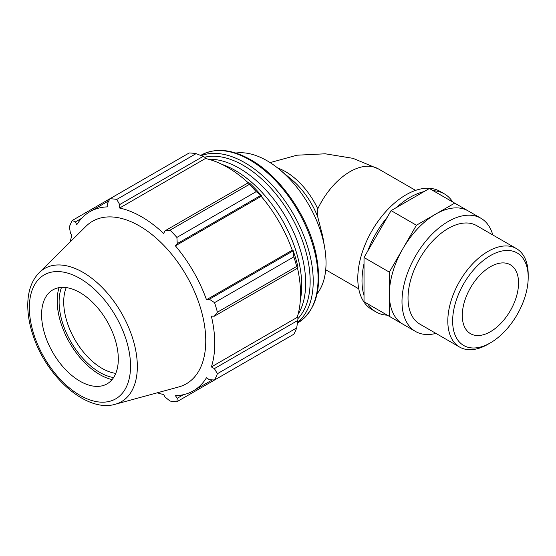 <?xml version="1.0" encoding="UTF-8"?>
<svg xmlns="http://www.w3.org/2000/svg" width="556" height="556" viewBox="0 0 556 556"><rect width="100%" height="100%" fill="white"/><g stroke="black" fill="none" stroke-linecap="round" stroke-linejoin="round"><path stroke-width="0.83" d="M454.704 203.128L468.242 210.939A65.372 37.738 120 0 0 435.563 214.178L416.416 225.229L389.339 272.127L389.339 316.343L364.02 301.727L364.02 257.511L391.097 210.613L429.392 188.505L454.704 203.128L435.563 214.178A65.372 37.738 120 0 0 402.878 248.678A65.372 37.738 120 0 0 389.339 294.235A65.372 37.738 120 0 0 402.878 324.162L416.437 331.967M481.781 218.786L480.982 218.293M389.339 316.343L415.534 331.473A65.372 37.738 120 0 0 435.939 333.405M367.815 303.917L367.815 303.917A68.207 39.379 120 0 0 376.141 312.006A68.207 39.379 120 0 0 387.303 315.169L367.815 303.917M364.02 257.511L389.339 272.127M391.097 210.613L416.416 225.229M424.019 191.605A68.207 39.379 120 0 0 396.463 207.513M452.667 201.946A68.207 39.379 120 0 0 444.348 193.863A68.207 39.379 120 0 0 433.187 190.701M387.303 217.187A68.207 39.379 120 0 0 367.815 250.937M364.02 263.711A68.207 39.379 120 0 0 364.02 295.528M277.764 168.065A56.844 32.818 -120 0 1 317.789 208.841L317.789 217.076A56.844 32.818 -120 0 0 291.469 179.421L279.744 169.67A83.414 48.157 -120 0 0 235.793 153.053M317.789 217.076L322.73 236.272L324.648 247.448A83.414 48.157 -120 0 0 279.744 169.67M317.066 293.825A83.414 48.157 -120 0 0 326.031 262.905A83.414 48.157 -120 0 0 324.648 247.448M196.066 153.644L116.774 199.423A111.214 64.211 -120 0 0 109.914 198.742L189.2 152.963A111.214 64.211 60 0 1 196.066 153.644L203.135 156.396L205.185 157.494L205.421 158.502A103.43 59.714 60 0 1 248.226 182.792M261.542 195.733A104.542 60.361 -120 0 0 249.637 183.16L248.539 182.611L249.324 184.39A111.214 64.211 60 0 1 256.184 191.639L261.542 195.733L261.181 196.324A103.43 59.714 60 0 1 292.282 250.2L292.984 250.179L293.846 256.865A111.214 64.211 60 0 1 296.689 266.435L297.842 267.999L297.912 266.776A104.542 60.361 -120 0 0 292.984 250.179M297.523 268.187A103.43 59.714 60 0 1 297.161 317.406L297.912 318.108L297.842 320.43L296.689 327.929A111.214 64.211 60 0 1 293.846 334.219L214.56 379.991L209.348 379.741L206.491 377.719A103.43 59.714 -120 0 1 193.328 390.847A103.43 59.714 -120 0 1 175.39 395.677L177.246 398.277L176.898 401.738L256.184 355.958M205.421 158.502L119.623 208.034L119.679 204.58L203.135 156.396M116.774 199.423L119.679 204.58M75.414 221.913L72.252 220.482L109.914 198.742L107.523 203.378L107.843 206.867A103.43 59.714 -120 0 0 89.905 211.697A103.43 59.714 -120 0 0 76.742 224.819L75.414 221.913L81.628 218.327M157.265 392.8A103.43 59.714 -120 0 0 163.61 394.51L165.083 397.074L170.032 401.057A111.214 64.211 -120 0 0 176.898 401.738M297.161 317.406L211.37 366.939A103.43 59.714 -120 0 0 214.755 343.497A103.43 59.714 -120 0 0 211.37 316.149L214.387 316.183L297.842 267.999M296.689 266.435L217.403 312.208L214.387 316.183M261.181 196.324L175.39 245.856L177.246 243.632L260.701 195.448M256.184 191.639L176.898 237.419L177.246 243.632M115.78 373.389A54.252 31.324 60 0 1 63.711 301.957A54.252 31.324 60 0 1 66.24 287.591M61.528 287.382A57.504 33.2 -120 0 0 71.015 342.03A57.504 33.2 -120 0 0 113.598 377.573M59.019 287.667A60.208 34.764 -120 0 0 57.198 300.852A60.208 34.764 -120 0 0 112.097 379.602M297.842 320.43L214.387 368.614L217.403 373.708L296.689 327.929M214.387 368.614L211.37 366.939M115.21 404.268L178.74 386.948A93.825 54.168 -120 0 0 205.755 340.849A93.825 54.168 -120 0 0 160.107 241.707A93.825 54.168 -120 0 0 85.978 226.285L39.219 272.642C32.019 280.099 28.21 290.246 27.8 303.083C27.501 313.626 29.371 324.76 33.416 336.484C47.051 377.51 86.958 412.816 115.21 404.268A76.867 44.376 -120 0 0 137.339 366.501A76.867 44.376 -120 0 0 82.99 272.357A76.867 44.376 -120 0 0 39.219 272.642M217.403 312.208A111.214 64.211 -120 0 0 214.56 302.645L293.846 256.865M292.803 251.055L209.348 299.239L214.56 302.645M209.348 299.239L206.491 299.733A103.43 59.714 -120 0 0 175.39 245.856M176.898 237.419A111.214 64.211 -120 0 0 170.032 230.17L249.324 184.39M248.539 182.611L165.083 230.796L170.032 230.17M165.083 230.796L163.61 233.423A103.43 59.714 -120 0 0 119.623 208.034M72.252 220.482A111.214 64.211 -120 0 0 69.41 226.772L70.383 233.047L71.863 235.605A103.43 59.714 -120 0 0 70.174 241.95M214.56 379.991A111.214 64.211 -120 0 0 217.403 373.708M183.452 394.69L177.246 398.277M292.282 250.2L206.491 299.733M118.31 359.023A54.252 31.324 -120 0 0 91.921 301.7A54.252 31.324 -120 0 0 49.053 292.776A54.252 31.324 -120 0 0 41.589 314.724A54.252 31.324 -120 0 0 62.64 366.411A54.252 31.324 -120 0 0 102.693 385.676A54.252 31.324 -120 0 0 118.31 359.023M298.03 314.467A93.853 54.189 -120 0 0 305.668 283.185A93.853 54.189 -120 0 0 208.396 159.211M300.344 300.122A93.853 54.189 -120 0 0 301.706 285.478A93.853 54.189 -120 0 0 221.976 164.381M528.2 274.622A56.844 32.818 120 0 0 516.427 248.601A56.844 32.818 120 0 0 459.583 281.419A56.844 32.818 120 0 0 459.583 347.055A56.844 32.818 120 0 0 488.008 344.24L490.42 342.85A53.432 30.851 -60 0 1 452.64 321.034A53.432 30.851 -60 0 1 490.42 255.593A53.432 30.851 -60 0 1 528.2 277.409L528.2 274.622M528.2 277.409A53.432 30.851 -60 0 1 490.42 342.85M516.427 248.601L476.638 225.632A56.844 32.818 120 0 0 419.801 258.45A56.844 32.818 120 0 0 419.801 324.085L459.583 347.055M518.553 282.976A39.789 22.97 120 0 0 510.311 264.767A39.789 22.97 120 0 0 479.654 275.422A39.789 22.97 120 0 0 462.286 315.467A39.789 22.97 120 0 0 470.522 333.683A39.789 22.97 120 0 0 501.185 323.022A39.789 22.97 120 0 0 518.553 282.976M444.348 193.863L440.13 191.424A68.207 39.379 120 0 0 371.915 230.809A68.207 39.379 120 0 0 371.915 309.567L376.141 312.006M492.783 234.952A65.372 37.738 120 0 0 480.905 218.251A65.372 37.738 120 0 0 415.534 255.989A65.372 37.738 120 0 0 415.534 331.473M317.789 208.841A56.844 32.818 -60 0 1 378.365 168.892L353.018 158.342L325.246 153.797L296.946 155.214L270.105 162.602M204.677 157.223A94.589 54.613 60 0 1 243.271 165.354A94.589 54.613 60 0 1 310.151 281.197A94.589 54.613 60 0 1 297.898 318.685M297.536 322.473A96.758 55.864 -120 0 0 313.223 281.197A96.758 55.864 -120 0 0 244.8 162.693A96.758 55.864 -120 0 0 201.216 155.638M200.695 155.437L201.286 155.096A96.758 55.864 60 0 1 249.658 159.892A96.758 55.864 60 0 1 318.081 278.396A96.758 55.864 60 0 1 298.037 322.688L297.453 323.022M130.549 366.084A71.557 41.318 60 0 1 79.953 395.302A71.557 41.318 60 0 1 29.35 307.663A71.557 41.318 60 0 1 79.953 278.445A71.557 41.318 60 0 1 130.549 366.084M415.589 190.388L378.365 168.892M358.752 288.842L325.719 269.771M298.037 322.688C316.586 310.234 322.598 287.424 316.072 254.259C308.351 216.868 280.426 176.405 250.749 159.78C231.866 149.112 215.38 147.555 201.286 155.096M212.309 379.887L193.328 390.847M108.879 200.744L89.905 211.697M468.242 210.939L480.905 218.251"/></g></svg>
